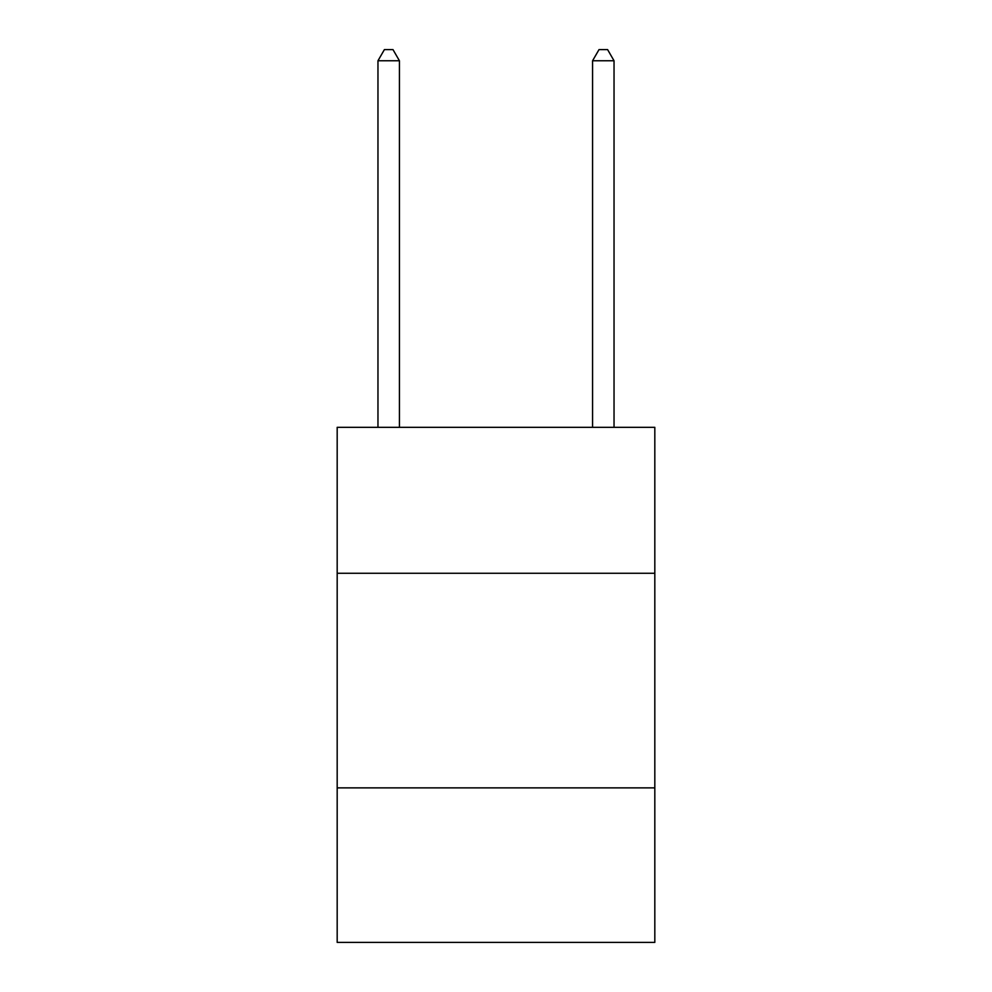 <?xml version="1.0" encoding="UTF-8"?>
<svg xmlns="http://www.w3.org/2000/svg" width="992" height="992" viewBox="0 0 992 992"><rect width="100%" height="100%" fill="white"/><g stroke="black" fill="none" stroke-linecap="round" stroke-linejoin="round"><path stroke-width="1.49" d="M654.819 573.264L654.819 427.329L337.181 427.329L337.181 573.264L654.819 573.264L654.819 942.4L337.181 942.4L337.181 573.264M654.819 787.871L337.181 787.871M399.429 427.329L399.429 60.76L377.964 60.76L377.964 427.329M377.964 60.76L384.4 49.6L392.981 49.6L399.429 60.76M614.036 427.329L614.036 60.76L592.571 60.76L592.571 427.329M592.571 60.76L599.019 49.6L607.6 49.6L614.036 60.76"/></g></svg>
